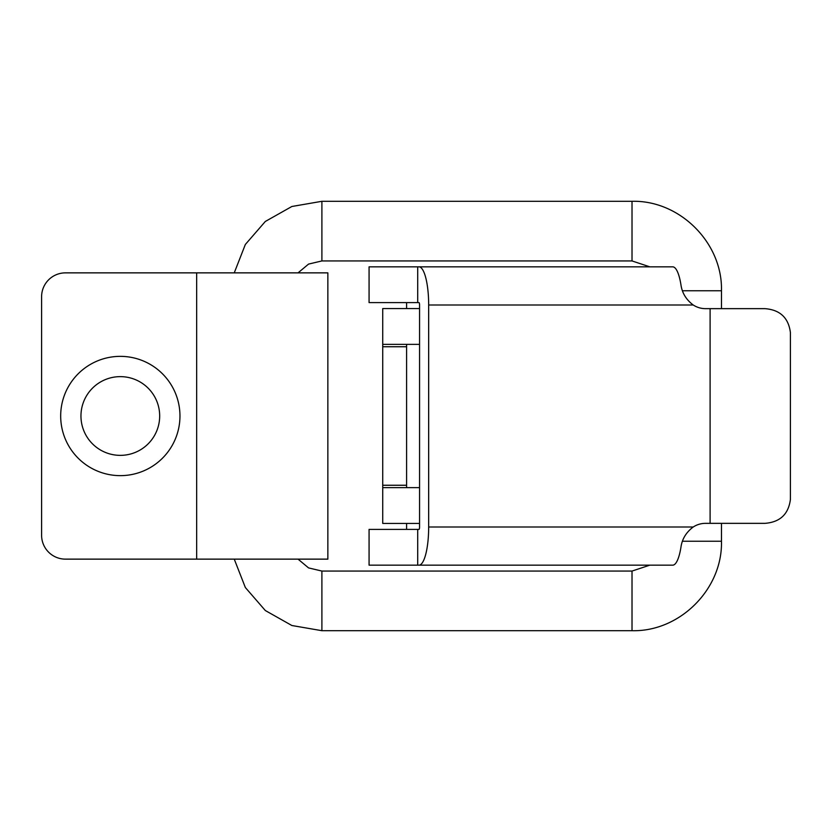 <?xml version="1.0" encoding="UTF-8"?>
<svg xmlns="http://www.w3.org/2000/svg" width="832" height="832" viewBox="0 0 832 832"><rect width="100%" height="100%" fill="white"/><g stroke="black" fill="none" stroke-linecap="round" stroke-linejoin="round"><path stroke-width="1.25" d="M298.043 559.135L308.568 567.913L321.901 571.064L321.901 630.698L291.866 625.508L265.325 610.532L245.346 587.517L234.25 559.135L65.458 559.135A23.858 23.858 0 0 1 41.6 535.278L41.6 296.722A23.858 23.858 0 0 1 65.458 272.865L234.25 272.865L245.336 244.483L265.314 221.468L291.866 206.492L321.901 201.302L321.901 260.936L308.568 264.087L298.043 272.865M327.86 559.135L196.664 559.135L196.664 272.865L327.86 272.865L327.86 559.135M179.962 416A59.634 59.634 0 0 1 90.501 467.646A59.634 59.634 0 0 1 90.501 364.354A59.634 59.634 0 0 1 179.962 416M159.682 416A39.364 39.364 0 0 0 100.641 381.909A39.364 39.364 0 0 0 100.641 450.091A39.364 39.364 0 0 0 159.682 416M649.813 266.833L632.018 260.936L321.901 260.936M321.901 571.064L632.018 571.064L649.813 565.167M417.716 266.833L369.075 266.833L369.075 302.609L417.716 302.609L417.716 266.833L672.703 266.833A38.168 9.724 -90 0 1 680.95 284.794C682.074 292.958 686.171 299.697 693.222 305.001A23.858 23.067 90 0 0 705.494 308.651L764.93 308.651C780 309.806 788.486 317.762 790.4 332.509L790.4 499.491C788.486 514.238 780 522.194 764.93 523.349L705.494 523.349A23.858 23.067 90 0 0 693.222 526.999C686.171 532.303 682.074 539.042 680.95 547.206A38.168 9.724 -90 0 1 672.703 565.167L418.954 565.167A38.168 9.724 90 0 0 428.667 526.999L428.667 305.001A38.168 9.724 90 0 0 418.954 266.833M417.716 302.609L418.954 302.609A2.382 0.603 -90 0 1 419.557 305.001L419.557 526.999A2.382 0.603 -90 0 1 418.954 529.391L369.075 529.391L369.075 565.167L418.954 565.167M417.716 529.391L417.716 565.167M419.557 487.635L382.73 487.635L382.73 485.254L406.588 485.254L382.73 485.254L382.73 344.365L419.557 344.365M382.73 523.422L382.73 487.635L382.73 523.422L419.557 523.422M382.73 344.365L382.73 308.578L419.557 308.578M632.018 260.936L632.018 201.302L321.901 201.302M682.458 290.763L721.469 290.763C722.706 242.954 679.817 200.065 632.018 201.302M682.458 541.237L721.469 541.237L721.469 523.349M632.018 571.064L632.018 630.698C679.827 631.925 722.706 589.035 721.469 541.237M710.102 308.651L710.102 523.349M693.222 305.001L428.667 305.001M428.667 526.999L693.222 526.999M406.588 346.746L382.73 346.746M721.469 308.651L721.469 290.763M321.901 630.698L632.018 630.698M406.588 529.391L406.588 523.422M406.588 487.635L406.588 344.365M406.588 308.578L406.588 302.609"/></g></svg>
